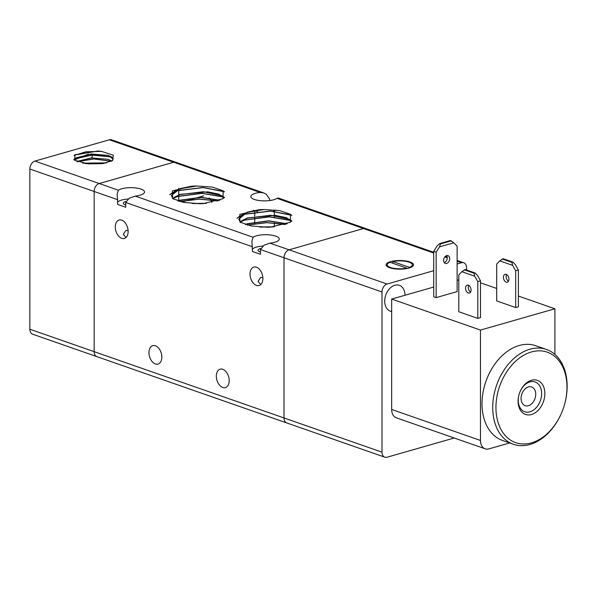 <?xml version="1.0" encoding="UTF-8"?>
<svg xmlns="http://www.w3.org/2000/svg" width="597" height="597" viewBox="0 0 597 597"><rect width="100%" height="100%" fill="white"/><g stroke="black" fill="none" stroke-linecap="round" stroke-linejoin="round"><path stroke-width="0.9" d="M278.217 198.376L277.008 198.331A13.686 4.328 180 0 1 273.717 199.756A13.686 4.328 180 0 1 258.979 200.502A13.686 4.328 180 0 1 250.837 196.547A13.686 4.328 180 0 1 255.337 193.338A13.686 4.328 180 0 1 260.165 192.45L263.65 192.906L266.135 194.152L269.657 199.032L269.657 200.562M251.897 241.024L253.106 237.263A13.686 4.328 180 0 1 256.397 235.83A13.686 4.328 180 0 1 271.135 235.084A13.686 4.328 180 0 1 279.277 239.039A13.686 4.328 180 0 1 274.769 242.248A13.686 4.328 180 0 1 269.948 243.143L263.978 245.24L260.456 249.546L260.456 254.307L252.449 251.509L251.897 240.792M117.161 193.98L118.37 190.219A13.686 4.328 180 0 1 121.661 188.786A13.686 4.328 180 0 1 136.4 188.04A13.686 4.328 180 0 1 144.541 191.995A13.686 4.328 180 0 1 140.034 195.204A13.686 4.328 180 0 1 135.213 196.1L129.243 198.197L125.721 202.502L125.721 207.263L117.713 204.465L117.161 193.741M128.146 231.487A9.582 6.104 74 0 1 124.348 238.457A9.582 6.104 74 0 1 115.288 226.994A9.582 6.104 74 0 1 119.079 220.032A9.582 6.104 74 0 1 128.146 231.487M126.027 237.494L123.318 234.352L125.795 230.487L128.116 230.584M262.881 278.53A9.582 6.104 74 0 1 259.091 285.5A9.582 6.104 74 0 1 250.024 274.045A9.582 6.104 74 0 1 253.815 267.075A9.582 6.104 74 0 1 262.881 278.53M260.762 284.538L258.061 281.403L260.531 277.538L262.852 277.627M161.832 357.11A9.582 6.104 74 0 1 158.033 364.08A9.582 6.104 74 0 1 148.966 352.618A9.582 6.104 74 0 1 152.765 345.648A9.582 6.104 74 0 1 161.832 357.11M229.196 380.632A9.582 6.104 74 0 1 225.405 387.602A9.582 6.104 74 0 1 216.338 376.14A9.582 6.104 74 0 1 220.129 369.17A9.582 6.104 74 0 1 229.196 380.632M454.205 438.004L387.08 457.212A6.843 4.813 -70.8 0 1 384.819 457.183A6.843 4.813 -70.8 0 1 383.49 456.332A6.843 4.813 -70.8 0 1 381.998 452.168L284.015 417.952A6.843 4.813 109.2 0 0 285.5 422.124A6.843 4.813 109.2 0 0 286.829 422.967A6.843 4.813 -70.8 0 1 285.5 422.124A6.843 4.813 -70.8 0 1 284.015 417.952L284.015 257.77A6.843 4.813 -70.8 0 1 285.5 252.755A6.843 4.813 -70.8 0 1 289.09 249.822L363.513 228.532A6.843 4.813 -70.8 0 1 365.774 228.569A6.843 4.813 -70.8 0 1 367.103 229.412M252.449 249.083A13.686 4.328 180 0 1 256.397 247.091A13.686 4.328 180 0 1 262.732 246.068M260.456 252.038A7.53 2.381 180 0 1 258.061 250.3A7.53 2.381 180 0 1 260.531 248.531A7.53 2.381 180 0 1 260.65 248.501M263.65 192.906L111.609 139.817A6.843 4.813 109.2 0 0 109.355 139.788L173.66 162.242A6.843 4.813 -70.8 0 1 175.914 162.272A6.843 4.813 109.2 0 0 173.66 162.242L99.229 183.533A6.843 4.813 109.2 0 0 95.639 186.465A6.843 4.813 109.2 0 0 94.154 191.48L94.154 351.663A6.843 4.813 109.2 0 0 95.639 355.827A6.843 4.813 109.2 0 0 96.975 356.67A6.843 4.813 -70.8 0 1 95.639 355.827A6.843 4.813 -70.8 0 1 94.154 351.663L29.85 329.208A6.843 4.813 109.2 0 0 31.335 333.372A6.843 4.813 109.2 0 0 32.671 334.216L384.819 457.183M117.713 202.04A13.686 4.328 180 0 1 121.661 200.047A13.686 4.328 180 0 1 127.997 199.017M125.721 204.995A7.53 2.381 180 0 1 123.318 203.249A7.53 2.381 180 0 1 125.795 201.487A7.53 2.381 180 0 1 125.915 201.458M276.172 210.084A13.686 4.328 180 0 1 273.717 211.01A13.686 4.328 180 0 1 273.277 211.137M241.016 222.726L238.822 219.032L247.449 212.114L259.046 209.726A26.238 8.291 180 0 1 264.21 209.51L279.754 210.637L290.582 214.345L290.358 222.218L270.74 227.114A30.022 9.485 180 0 1 267.247 227.256L251.136 225.942L239.904 222.077L239.837 214.39L259.046 209.726M240.434 222.405L238.822 219.211L241.994 214.801L247.449 212.293L264.21 209.51M240.143 221.92L247.449 217.898L275.135 215.353L286.538 217.726L291.269 221.577M240.233 222.017L242.001 220.584L247.449 218.084L270.71 215.256L289.217 219.241L291.232 221.606M245.292 224.494L247.449 223.688L268.583 220.815L287.209 223.793M245.546 224.569L247.449 223.875L268.381 221.002L286.985 223.882M259.658 227.024L273.859 226.823M260.792 227.099L272.799 226.935M173.645 199.204L171.451 195.51L180.078 188.592L191.674 186.204A26.238 8.291 180 0 1 196.838 185.988L212.383 187.107L223.211 190.824L222.987 198.697L203.376 203.592A30.022 9.485 180 0 1 199.876 203.734L183.772 202.42L172.54 198.555L172.473 190.868L191.674 186.204M173.07 198.883L171.451 195.689L174.63 191.279L180.078 188.771L196.838 185.988M172.794 198.376L180.078 194.376L207.763 191.831L219.166 194.204L223.897 198.055M172.861 198.495L174.63 197.062L180.078 194.562L203.338 191.734L221.845 195.719L223.868 198.085M177.921 200.965L180.078 200.167L201.219 197.294L219.845 200.271M178.175 201.047L180.078 200.346L201.017 197.48L219.621 200.353M192.286 203.502L206.495 203.301M193.428 203.577L205.435 203.413M172.943 192.622L177.54 190.741L203.181 187.6L224.487 191.809M173.182 192.391L177.54 190.637L202.838 187.488L224.166 191.525M169.727 194.644L172.794 192.592M169.727 194.756L172.608 192.801M172.943 198.413L177.54 196.532L201.987 193.368L223.315 197.003M223.509 197.092L224.457 197.577M173.182 198.182L177.54 196.42L201.853 193.256L223.174 196.831M223.405 196.935L224.532 197.51L223.024 196.495M180.033 201.585L199.331 199.152L217.89 200.98M179.831 201.532L199.331 199.047L218.077 200.913M240.315 216.144L244.912 214.263L270.545 211.129L291.858 215.33M240.554 215.913L244.912 214.159L270.202 211.01L291.537 215.047M237.091 218.166L240.166 216.114M237.091 218.278L239.972 216.323M240.307 221.935L244.912 220.054L269.351 216.89L290.679 220.524M290.881 220.621L291.829 221.106M240.546 221.703L244.912 219.95L269.217 216.778L290.538 220.353M290.769 220.457L291.896 221.032M247.397 225.106L266.695 222.674L285.254 224.502M247.195 225.054L266.695 222.569L285.448 224.442M257.658 211.547A13.686 4.328 180 0 1 254.135 210.622M253.807 210.495A13.686 4.328 180 0 1 253.3 210.278M211.875 202.495A9.582 6.104 -106 0 0 210.532 199.697M210.457 199.577A9.582 6.104 -106 0 0 209.196 197.95M391.669 311.507A13.686 9.627 -70.8 0 1 390.341 311.194A13.686 9.627 -70.8 0 1 384.975 298.127A13.686 9.627 -70.8 0 1 394.856 285.276A13.686 9.627 -70.8 0 1 399.371 285.344A13.686 9.627 -70.8 0 1 405.005 295.246M278.03 197.928L365.774 228.569A6.843 4.813 109.2 0 0 363.513 228.532L433.706 253.046M457.13 264.001L461.503 262.747A6.843 4.813 -70.8 0 1 463.765 262.784A6.843 4.813 -70.8 0 1 465.093 263.628A6.843 4.813 -70.8 0 1 466.578 267.792L466.578 270.001M387.08 284.038L289.09 249.822A6.843 4.813 109.2 0 0 285.5 252.755A6.843 4.813 109.2 0 0 284.015 257.77L381.998 291.985A6.843 4.813 -70.8 0 1 383.49 286.97A6.843 4.813 -70.8 0 1 387.08 284.038L433.706 270.702M389.647 267.747A13.686 4.328 180 0 1 386.102 264.844A13.686 4.328 180 0 1 394.871 260.807A13.686 4.328 180 0 1 409.945 261.941A13.686 4.328 180 0 1 413.482 264.844A13.686 4.328 180 0 1 404.714 268.881A13.686 4.328 180 0 1 389.647 267.747M406.773 268.56L406.773 268.135A12.552 3.963 180 0 1 390.49 267.501A12.552 3.963 180 0 1 387.244 264.844A12.552 3.963 180 0 1 390.11 262.322L406.773 268.135M392.811 263.262L392.811 261.546A12.552 3.963 180 0 1 409.094 262.18A12.552 3.963 180 0 1 412.34 264.844A12.552 3.963 180 0 1 409.475 267.366L409.475 267.896M521.077 398.43A9.888 6.955 -70.8 0 1 531.666 386.998A9.888 6.955 -70.8 0 1 535.733 394.236A9.888 6.955 -70.8 0 1 525.144 405.669A9.888 6.955 -70.8 0 1 521.077 398.43M392.811 261.546L409.475 267.366M269.948 243.143L289.09 249.822L363.513 228.532L277.008 198.331M381.998 452.168L381.998 291.985M109.355 139.788L34.924 161.078A6.843 4.813 109.2 0 0 31.335 164.011A6.843 4.813 109.2 0 0 29.85 169.026L94.154 191.48L94.154 351.663L284.015 417.952L284.015 257.77L260.456 249.546M488.615 374.789L488.473 375.088A47.917 33.701 109.2 0 0 483.928 388.11L483.854 388.431A50.193 35.305 -70.8 0 1 488.615 374.789A50.193 35.305 -70.8 0 1 535.763 345.738L546.479 349.476A50.193 35.305 109.2 0 0 492.719 407.512A50.193 35.305 109.2 0 0 513.39 444.258A50.193 35.305 109.2 0 0 560.538 415.206L560.68 414.908A47.917 33.701 -70.8 0 1 520.882 443.825A47.917 33.701 -70.8 0 1 495.943 407.564A47.917 33.701 -70.8 0 1 531.464 351.946A47.917 33.701 -70.8 0 1 566.986 387.244A47.917 33.701 -70.8 0 1 565.225 401.885A47.917 33.701 -70.8 0 1 560.68 414.908M513.39 444.258L502.674 440.511A50.193 35.305 -70.8 0 1 482.003 403.773A50.193 35.305 -70.8 0 1 483.854 388.431M565.225 401.885L565.307 401.565A50.193 35.305 109.2 0 0 567.15 386.222A50.193 35.305 109.2 0 0 546.479 349.476M520.39 390.96A15.768 11.089 -70.8 0 1 535.136 381.983A15.768 11.089 -70.8 0 1 541.628 393.52A15.768 11.089 -70.8 0 1 524.741 411.758A15.768 11.089 -70.8 0 1 518.241 400.214A15.768 11.089 -70.8 0 1 518.786 395.55M518.084 401.229A18.052 12.701 109.2 0 0 531.464 414.527A18.052 12.701 109.2 0 0 544.852 393.572A18.052 12.701 109.2 0 0 535.457 379.916A18.052 12.701 109.2 0 0 520.457 390.804A18.052 12.701 109.2 0 0 518.748 395.714A18.052 12.701 109.2 0 0 518.084 401.229M433.706 287.038L391.669 299.067L391.669 409.46A11.41 8.022 109.2 0 0 394.147 416.407A11.41 8.022 109.2 0 0 396.363 417.81L485.167 448.817A11.41 8.022 -70.8 0 1 482.951 447.414A11.41 8.022 -70.8 0 1 480.473 440.467L480.473 330.074L554.904 308.783L554.904 354.409M509.637 442.952L488.928 448.869A11.41 8.022 -70.8 0 1 485.167 448.817M503.435 277.299A4.104 2.612 74 0 1 505.062 274.314A4.104 2.612 74 0 1 508.942 279.224A4.104 2.612 74 0 1 507.316 282.209A4.104 2.612 74 0 1 503.435 277.299M506.592 274.545A4.104 2.612 -106 0 0 506.137 276.523A4.104 2.612 -106 0 0 508.495 281.202M465.541 288.135A4.104 2.612 74 0 1 467.167 285.15A4.104 2.612 74 0 1 471.055 290.06A4.104 2.612 74 0 1 469.429 293.052A4.104 2.612 74 0 1 465.541 288.135M468.697 285.388A4.104 2.612 -106 0 0 468.249 287.366A4.104 2.612 -106 0 0 470.6 292.037M443.601 260.426A4.104 2.888 -70.8 0 1 447.996 255.673A4.104 2.888 -70.8 0 1 449.69 258.68A4.104 2.888 -70.8 0 1 445.287 263.434A4.104 2.888 -70.8 0 1 443.601 260.426M444.213 262.59A4.104 2.888 109.2 0 0 447.243 257.829A4.104 2.888 109.2 0 0 446.631 255.665M453.75 242.8L457.13 246.165L457.13 291.62L436.153 297.619L436.153 252.165L439.541 246.867L440.467 243.949L439.549 243.628L450.377 240.531L453.75 242.8L439.541 246.867M451.295 240.852L440.467 243.949M439.549 243.628L437.094 246.009L433.706 251.307L436.153 252.165M480.495 280.814L480.495 317.619L477.794 318.388L458.802 311.761L458.802 274.963L461.869 271.702L465.257 269.538L475.055 272.963L474.04 273.254L474.727 276.195L477.794 281.59L480.495 280.814L477.436 275.418L475.055 272.963M477.794 318.388L477.794 281.59M499.756 260.867L512.622 265.352L515.681 270.754L518.39 269.978L518.39 306.776L515.681 307.552L496.697 300.925L496.697 264.12L499.756 260.867L503.152 258.702L512.95 262.12L511.935 262.411L502.137 258.994M518.39 269.978L515.323 264.583L512.95 262.12M511.935 262.411L512.622 265.352M515.681 307.552L515.681 270.754M436.153 297.619L433.706 296.769L433.706 251.307M474.04 273.254L464.242 269.829M461.869 271.702L474.727 276.195M391.669 299.067L480.473 330.074M480.495 282.799L496.697 288.455M518.39 296.03L554.904 308.783M458.802 279.859L457.13 280.336M92.55 155.093A13.686 9.627 109.2 0 0 91.774 157.884M117.713 199.704L94.154 191.48A6.843 4.813 -70.8 0 1 95.639 186.465A6.843 4.813 -70.8 0 1 99.229 183.533L34.924 161.078M111.99 160.929L113.124 159.071L108.072 155.384L87.983 154.31L74.259 159.981L76.401 157.78L73.744 159.503M97.789 151.034A22.193 7.015 180 0 1 101.475 151.362L113.296 155.205L112.624 160.548L102.468 163.645L88.393 163.876A19.552 6.179 180 0 1 88.043 163.847L74.67 160.294L75.006 154.757L97.789 151.034L74.565 155.063M113.124 158.981L111.512 156.877L108.072 155.392L91.259 154.004L76.401 157.78M111.833 161.011L108.072 159.309L91.669 157.899L76.804 161.451L91.654 157.892L108.072 159.309L111.826 161.018M106.654 162.862L82.692 163.153M106.676 162.854L82.662 163.145M103.93 163.421L85.632 163.608M104.281 163.362L85.252 163.556M111.4 161.235L93.789 158.981L77.409 161.705M111.52 161.175L93.684 158.877L77.274 161.645M101.475 151.362L85.841 151.795L74.043 155.489M112.624 157.824L110.027 156.847L91.953 155.123L75.125 158.787M112.46 157.645L110.027 156.735L92.177 155.004L75.379 158.548M175.914 162.272A6.843 4.813 -70.8 0 1 177.249 163.115M260.165 192.45L173.66 162.242L99.229 183.533L118.37 190.219M29.85 169.026L29.85 329.208M178.734 201.219L178.734 200.831M178.734 200.644L178.734 196.159M178.734 196.055L178.734 195.04M178.734 194.861L178.734 190.376M178.734 190.264L178.734 189.249M178.734 189.07L178.734 188.227M253.106 237.263L135.213 196.1M125.721 202.502L252.449 246.748M444.84 256.934L447.243 257.77M457.13 261.225L461.503 262.747M480.473 440.467L391.669 409.46M274.336 210.823L274.336 211.204M274.336 211.308L274.336 215.278M274.336 215.465L274.336 216.987M274.336 222.89L274.336 226.763M240.076 221.845L240.487 221.577M291.918 221.017L290.396 220.017M238.591 217.032L240.494 215.786M173.123 192.264L171.22 193.51M173.123 198.055L172.705 198.323M254.718 210.823L254.718 211.935M254.718 212.039L254.718 216.121M254.718 217.83L254.718 221.912M254.718 222.091L254.718 223.509M181.943 202.047L189.988 199.741M190.607 199.57L197.749 197.525M198.465 197.323L203.659 195.838M365.774 228.569L433.706 252.285M445.384 256.367L447.16 256.986M457.13 260.464L463.765 262.784M412.34 264.844L412.34 266.568M387.244 264.844L387.244 266.568"/></g></svg>

